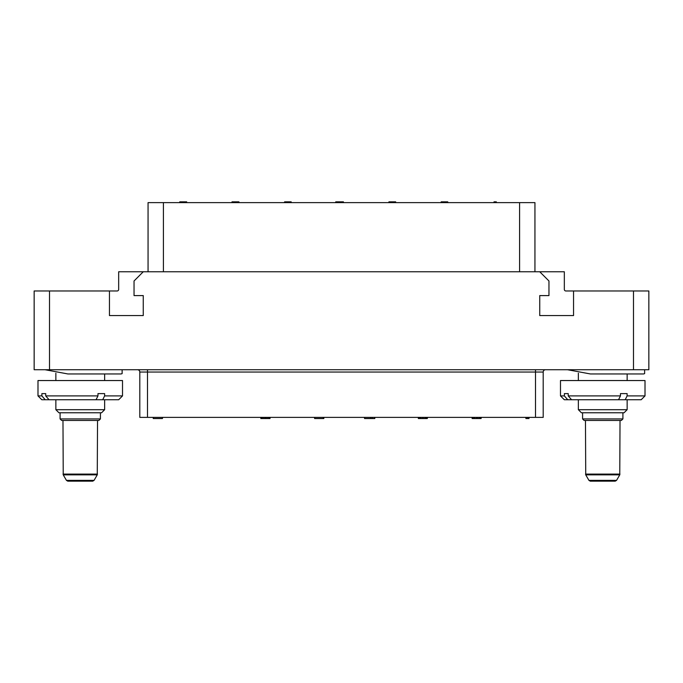 <?xml version="1.0" encoding="UTF-8"?>
<svg xmlns="http://www.w3.org/2000/svg" width="683" height="683" viewBox="0 0 683 683"><rect width="100%" height="100%" fill="white"/><g stroke="black" fill="none" stroke-linecap="round" stroke-linejoin="round"><path stroke-width="1.02" d="M116.469 369.734L122.129 369.734M59.037 369.734L80.355 369.734M79.68 369.768L79.04 369.734M49.517 369.734L34.15 369.734L34.15 290.975L109.451 290.975L109.451 315.563L143.259 315.563L143.259 295.594L134.039 295.594L134.039 280.986L143.259 271.766L539.741 271.766L548.961 280.986L548.961 295.594L539.741 295.594L539.741 315.563L573.549 315.563L573.549 290.975L648.85 290.975L648.85 369.734L49.517 369.734L49.517 290.975M122.129 369.768L122.129 373.627L121.079 373.96L67.916 373.96L45.146 369.742M602.175 369.768L601.535 369.734M638.964 369.734L644.624 369.734M581.532 369.734L602.85 369.734M644.624 369.768L644.624 373.627L643.574 373.96L590.411 373.96L567.641 369.742M568.222 395.909L571.56 399.751L564.329 399.751L560.487 395.909L560.487 380.542L645.008 380.542L645.008 395.909L627.114 395.909L627.114 393.604L620.463 393.604L620.463 395.909L568.222 395.909L568.222 393.604L564.38 393.604L568.222 393.604M560.487 395.909L564.38 395.909L564.38 393.604M627.148 399.751L627.148 409.698L578.347 409.698L578.347 399.751M571.56 399.751L618.533 399.751L620.463 395.909M567.718 399.751L564.38 395.909M645.008 395.909L641.166 399.751L618.533 399.751M627.114 395.909L625.184 399.751M578.356 409.689L581.421 412.771L624.074 412.771L627.139 409.689M621.376 420.455L584.11 420.455L582.582 418.918L582.582 412.771M585.732 474.856L585.468 420.455L620.027 420.455L619.763 474.856L585.732 474.856L588.942 480.38L616.553 480.38L615.212 481.156L590.283 481.156L588.942 480.38M616.553 480.38L619.763 474.856M564.329 289.438A1.537 1.537 0 0 0 565.865 290.975L573.549 290.975M143.259 271.766L118.671 271.766L118.671 289.438A1.537 1.537 0 0 1 117.134 290.975L109.451 290.975M539.741 271.766L564.329 271.766L564.329 289.447M534.943 271.766L534.943 202.62L148.057 202.62L148.057 271.766M545.504 369.734A2.305 2.305 90 0 0 543.198 372.039L543.198 417.381L139.802 417.381L139.802 372.039A2.305 2.305 0 0 0 137.496 369.734A2.305 2.305 0 0 1 139.802 372.039L139.802 417.381M543.198 417.381L543.198 372.039L139.802 372.039M528.984 417.381L528.984 418.534L525.91 418.534L525.91 417.381M527.447 417.381L527.447 418.534M162.469 417.381L162.469 418.534L153.248 418.534L153.248 417.381M472.124 417.381L472.124 418.534L472.38 417.381M472.636 417.381L472.38 418.534M473.66 417.381L473.66 418.534L472.636 418.534M474.685 417.381L474.685 418.534L473.66 418.534M476.478 417.381L476.478 418.534L474.685 418.534M477.502 417.381L477.502 418.534L476.478 418.534M479.039 417.381L479.039 418.534L477.502 418.534M480.064 417.381L480.064 418.534L479.039 418.534M481.088 417.381L481.088 418.534L480.064 418.534M481.344 417.381L481.088 418.534M418.337 417.381L418.337 418.534L418.594 417.381M418.85 417.381L418.594 418.534M419.874 417.381L419.874 418.534L418.85 418.534M420.899 417.381L420.899 418.534L419.874 418.534M422.692 417.381L422.692 418.534L420.899 418.534M423.204 417.381L423.204 418.534L422.692 418.534M424.997 417.381L424.997 418.534L423.204 418.534M426.021 417.381L426.021 418.534L424.997 418.534M427.046 417.381L427.046 418.534L426.021 418.534M427.302 417.381L427.046 418.534M427.558 417.381L427.302 418.534M370.698 417.381L370.698 418.534L364.551 418.534L364.551 417.381M372.235 417.381L372.235 418.534L370.698 418.534M374.796 417.381L374.796 418.534L372.235 418.534M314.607 417.381L314.607 418.534L323.315 418.534L323.315 417.381M323.827 417.381L323.827 418.534L323.315 418.534M270.041 417.381L270.041 418.534L260.821 418.534L260.821 417.381M261.077 417.381L261.077 418.534M261.589 417.381L261.589 418.534M262.357 417.381L262.357 418.534M263.638 417.381L263.638 418.534M264.919 417.381L264.919 418.534M265.943 417.381L265.943 418.534M267.224 417.381L267.224 418.534M268.504 417.381L268.504 418.534M269.273 417.381L269.273 418.534M269.529 417.381L269.529 418.534M494.022 202.62L494.022 201.844L496.328 201.844L496.328 202.62M495.175 202.62L495.175 201.844M179.757 202.62L179.757 201.844L186.672 201.844L186.672 202.62M232.007 202.62L232.007 201.844L232.579 201.844M238.922 202.62L238.922 201.844L238.726 202.62M238.35 202.62L238.726 201.844M237.769 202.62L237.769 201.844L238.35 201.844M236.805 202.62L236.805 201.844L237.769 201.844M235.848 202.62L235.848 201.844L236.805 201.844M235.08 202.62L235.08 201.844L235.848 201.844M234.124 202.62L234.124 201.844L235.08 201.844M233.159 202.62L233.159 201.844L234.124 201.844M232.587 202.62L232.587 201.844L233.159 201.844M232.391 202.62L232.391 201.844M447.724 202.62L447.724 201.844L447.92 202.62M447.536 202.62L447.724 201.844M446.767 202.62L446.767 201.844L447.536 201.844M445.999 202.62L445.999 201.844L446.767 201.844M444.659 202.62L444.659 201.844L445.999 201.844M443.882 202.62L443.882 201.844L444.659 201.844M442.738 202.62L442.738 201.844L443.882 201.844M441.969 202.62L441.969 201.844L442.729 201.844M441.192 202.62L441.192 201.844L441.969 201.844M441.005 202.62L441.192 201.844M395.67 202.62L395.67 201.844L395.474 202.62M395.286 202.62L395.474 201.844M394.518 202.62L394.518 201.844L395.286 201.844M393.75 202.62L393.75 201.844L394.518 201.844M392.409 202.62L392.409 201.844L393.75 201.844M392.016 202.62L392.409 201.844M390.676 202.62L390.676 201.844L392.016 201.844M389.908 202.62L389.908 201.844L390.676 201.844M389.139 202.62L389.139 201.844L389.908 201.844M388.943 202.62L389.139 201.844M388.755 202.62L388.943 201.844M338.811 202.62L338.811 201.844L343.421 201.844L343.421 202.62M337.658 202.62L337.658 201.844L338.811 201.844M335.737 202.62L335.737 201.844L337.658 201.844M291.171 202.62L291.171 201.844L284.64 201.844L284.64 202.62M284.256 202.62L284.64 201.844M94.058 480.38L92.717 481.156L67.788 481.156L66.447 480.38L94.058 480.38L97.268 474.856L63.237 474.856L62.973 420.455M100.418 412.771L100.418 418.918L98.881 420.455L64.117 420.455L97.532 420.455L97.268 474.856M64.117 420.455L61.624 420.455L60.087 418.918L60.087 412.771M101.571 412.771L58.934 412.771M104.644 399.751L104.644 409.698L55.861 409.698L55.861 399.751M41.885 395.909L45.223 399.751L41.834 399.751L37.992 395.909L41.885 395.909L41.885 393.604L45.727 393.604L45.727 395.909L49.065 399.751L96.038 399.751L97.968 395.909L97.968 393.604L104.619 393.604L104.619 395.909L102.689 399.751L96.038 399.751M41.885 393.604L45.727 393.604M104.619 395.909L122.513 395.909L118.671 399.751L102.689 399.751M45.727 395.909L97.968 395.909M37.992 395.909L37.992 380.542L122.513 380.542L122.513 395.909M45.223 399.751L49.065 399.751M63.237 474.856L66.447 480.38M622.913 412.771L622.913 418.918L582.582 418.918M619.968 474.087L585.527 474.087M633.482 369.734L633.482 290.975M519.584 202.62L519.584 271.766M163.416 202.62L163.416 271.766M147.485 369.734L147.485 417.381M535.515 369.734L535.515 417.381M100.427 418.918L60.087 418.918M97.473 474.087L63.032 474.087M121.079 373.96L67.916 373.96M643.574 373.96L590.411 373.96M627.148 380.542L627.148 373.968M578.347 380.542L578.347 373.208M622.913 418.918L621.385 420.455M58.926 412.771L55.861 409.689M101.579 412.771L104.644 409.689M104.644 380.542L104.644 373.968M55.861 380.542L55.861 373.208"/></g></svg>
